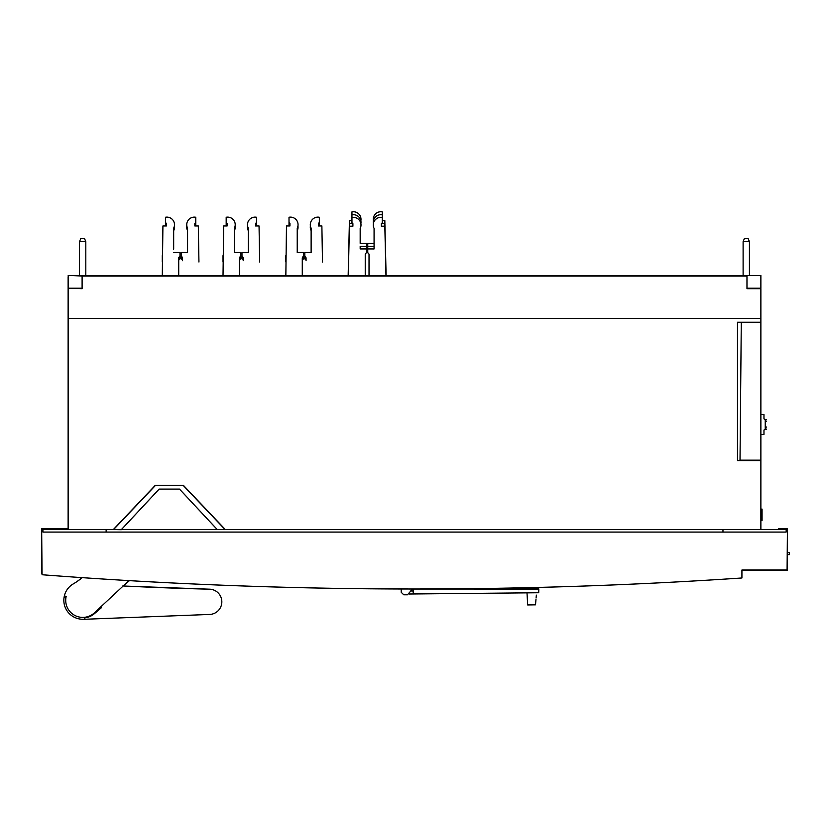 <?xml version="1.0" encoding="UTF-8"?>
<svg xmlns="http://www.w3.org/2000/svg" width="831" height="831" viewBox="0 0 831 831"><rect width="100%" height="100%" fill="white"/><g stroke="black" fill="none" stroke-linecap="round" stroke-linejoin="round"><path stroke-width="1.25" d="M68.121 281.512L68.121 351.409M68.121 372.298L68.121 528.713L66.563 528.713M41.55 528.703L41.55 529.243M53.361 528.703L68.121 528.703L67.83 529.524M787.352 529.555L787.352 528.703L787.352 529.555M787.352 528.703L778.512 528.703A3.158 3.158 180 0 1 780.392 529.337M784.817 528.703L778.502 528.703A3.158 3.158 180 0 0 778.502 528.703M285.843 275.902L286.477 225.97L289.957 225.97L289.957 223.446L289.011 222.5L289.011 217.265A7.583 7.583 0 0 1 297.228 228.141L297.228 252.52L303.544 252.52L303.544 256.415A1.901 1.901 180 0 0 302.276 258.202L302.276 275.902M318.398 225.97L319.343 225.024L319.343 222.5L318.398 223.446L318.398 225.97L321.877 225.97L322.501 262.004M319.343 222.5L319.343 217.265A7.583 7.583 0 0 0 311.126 228.141L311.126 252.52L304.811 252.52L304.811 256.415A1.901 1.901 180 0 1 306.068 258.212L306.068 260.726A1.901 1.901 -0 0 0 304.811 258.95L304.811 255.044M311.126 248.76L311.126 230.675A7.583 7.583 180 0 1 310.41 225.97M285.843 255.657L285.843 262.004M289.957 225.97L289.011 225.024L289.011 219.799M297.934 225.98A7.583 7.583 180 0 1 297.228 230.665M303.544 255.439L303.544 258.95A1.901 1.901 0 0 0 302.276 260.737M297.228 252.52L297.228 249.175M223.02 275.58L223.653 225.97L227.133 225.97L227.133 223.446L226.177 222.5L226.177 217.265A7.583 7.583 0 0 1 234.394 228.141L234.394 252.52L240.72 252.52L240.72 256.415A1.901 1.901 180 0 0 239.453 258.202L239.453 275.58M255.574 225.97L256.519 225.024L256.519 222.5L255.574 223.446L255.574 225.97L259.043 225.97L259.677 262.004M256.519 222.5L256.519 217.265A7.583 7.583 0 0 0 248.303 228.141L248.303 252.52L241.977 252.52L241.977 256.415A1.901 1.901 180 0 1 243.244 258.212L243.244 260.726A1.901 1.901 -0 0 0 241.977 258.95L241.977 255.044M248.303 248.76L248.303 230.675A7.583 7.583 180 0 1 247.586 225.97M223.02 255.657L223.02 262.004M227.133 225.97L226.177 225.024L226.177 219.799M235.111 225.98A7.583 7.583 180 0 1 234.394 230.665M240.72 255.439L240.72 258.95A1.901 1.901 0 0 0 239.453 260.737M234.394 252.52L234.394 249.175M162.294 262.004L162.294 255.647M179.984 255.439L179.984 258.95A1.901 1.901 0 0 0 178.717 260.737M173.669 249.175L173.669 228.141A7.583 7.583 0 0 0 165.452 217.265L165.452 222.5L166.397 223.446L166.397 225.97L165.452 225.024L165.452 219.799M174.385 225.98A7.583 7.583 180 0 1 173.669 230.665M187.567 248.77L187.567 230.675A7.583 7.583 180 0 1 186.85 225.97M195.784 225.024L195.784 222.5L194.838 223.446L194.838 225.97L195.784 225.024M194.838 225.97L198.318 225.97L198.941 262.004M195.784 222.5L195.784 217.265A7.583 7.583 0 0 0 187.567 228.141L187.567 252.52L181.251 252.52L181.251 256.415A1.901 1.901 180 0 1 182.519 258.212L182.508 260.726A1.901 1.901 -0 0 0 181.251 258.95L181.251 255.044M166.397 225.97L162.918 225.97L162.294 275.58M173.669 252.52L179.984 252.52L179.984 256.415A1.901 1.901 180 0 0 178.717 258.202L178.717 275.58M760.874 509.112L762.069 509.112L762.069 520.486L760.874 520.486M68.121 526.096L68.121 478.261M41.758 540.223L41.55 528.62L45.341 528.62L45.341 529.524M41.55 529.835L41.623 549.374M45.341 528.703L68.121 528.713M41.55 528.62L41.55 549.447M120.63 529.679L113.473 529.524L121.336 529.679L159.147 489.085L179.496 489.085L217.223 529.565L722.97 529.565L121.409 529.565L217.223 529.565L179.496 489.106L217.223 529.534L760.874 529.555L760.874 460.665L737.492 460.665L740.026 460.156L741.283 322.262M42.049 573.816L41.758 540.711M787.321 554.62L789.45 554.62L789.45 552.719L787.321 552.719L787.279 547.639L787.321 570.419L741.927 570.419M787.123 529.555L779.935 529.337M785.638 529.337L787.123 529.337M41.841 573.795L41.55 540.763M759.524 570.014L764.967 570.014M780.029 570.004L785.098 570.004M749.427 275.508L749.427 241.665L748.16 238.611L744.368 238.611L743.111 241.665L743.111 275.58M749.427 241.665L743.111 241.665M85.811 275.508L85.811 241.665L84.554 238.611L80.763 238.611L79.496 241.665L79.496 275.508M85.811 241.665L79.496 241.665M101.829 605.996A19.861 19.861 1.8 0 1 101.133 607.96L94.246 613.797A17.7 17.7 1.8 0 1 84.617 617.9L84.658 619.272L209.547 614.452A12.642 12.642 -178.2 0 0 221.462 598.756A12.642 12.642 -178.2 0 0 209.152 589.179A3395.258 3395.258 1.8 0 1 126.863 586.146L126.863 586.146A3395.258 3395.258 1.8 0 1 122.843 585.948A3395.258 3395.258 -178.2 0 0 132.825 586.437L132.825 586.426A3395.258 3395.258 1.8 0 1 122.843 585.948A3395.258 3395.258 -178.2 0 0 126.863 586.146L126.863 586.146A3395.258 3395.258 -178.2 0 0 209.152 589.169L209.152 589.179A12.642 12.642 1.8 0 1 221.825 602.205L221.825 602.205A12.642 12.642 -178.2 0 0 221.462 598.756A12.642 12.642 1.8 0 1 221.825 602.205M101.133 607.96L94.246 613.797A17.7 17.7 -178.2 0 1 84.617 617.9L84.658 619.24L83.37 619.251A18.957 18.957 -178.2 0 1 64.091 597.198A18.957 18.957 1.8 0 1 73.419 583.819M65.836 598.33L64.101 597.198A18.957 18.957 1.8 0 1 64.101 597.198L65.836 598.32M209.152 589.179A3395.258 3395.258 -178.2 0 1 136.326 586.593L136.502 586.603A3395.258 3395.258 1.8 0 0 209.152 589.169L209.152 589.169A12.642 12.642 1.8 0 1 221.462 598.756A12.642 12.642 -178.2 0 0 209.152 589.169L126.863 586.146M84.513 619.24L83.588 619.251M128.94 580.62L94.911 612.354A17.077 17.077 122.2 0 1 66.179 596.367L64.34 595.962A18.957 18.957 -178.2 0 0 64.091 597.198L64.101 597.198M64.34 595.962A18.957 18.957 122.2 0 1 73.253 583.923A63.198 63.198 -57.8 0 0 82.165 577.649M64.319 596.045L64.319 596.045A18.957 18.957 179.7 0 1 73.18 583.964A63.198 63.198 -0.3 0 0 82.061 577.638M129.407 580.651L123.372 585.969M68.121 277.357L68.121 435.828M68.194 275.913L68.194 295.421M414.908 275.902L386.041 275.902L414.908 275.902M367.759 243.327L374.075 243.348L367.759 243.327L367.759 246.288L374.075 246.308L367.759 246.288L367.759 248.936L374.075 248.957L367.759 248.936L367.759 252.853A1.901 1.901 180 0 1 369.026 254.639L369.026 275.965L369.026 254.639L369.026 275.902L365.235 275.902L365.235 254.639L365.235 275.965L365.235 254.639A1.901 1.901 180 0 1 366.492 252.853L366.492 248.957L360.176 248.936L366.492 248.936M348.21 275.902L345.281 275.902L348.21 275.902M325.794 275.902L282.073 275.902L325.794 275.902M68.121 477.545L68.121 295.421M536.639 588.462L536.005 589.065M530.635 589.065L530.001 588.462M538.665 587.424L538.644 588.462L487.246 588.462M412.519 589.002L407.502 594.788L403.762 594.788L401.228 592.306L401.176 588.982M413.225 593.968L409.33 594.009L413.225 593.968L413.204 589.023L538.8 589.065L538.717 592.742L413.225 593.968L413.173 590.997L410.67 590.986M411.812 593.978L409.579 593.999M530.749 592.825L527.01 592.856L527.654 604.947L535.507 604.833L535.943 599.743M530.832 592.815L528.537 592.846M412.498 589.023L413.204 589.023L412.498 589.023M527.072 593.999L527.186 596.149M527.28 597.842C527.425 600.574 527.425 600.574 527.28 597.842L527.342 599.047M536.005 599.016L535.507 604.833M536.109 597.832C535.87 600.564 535.87 600.564 536.109 597.832L536.348 595.11M760.874 434.374L763.969 434.374L763.969 430.053L763.969 433.689L763.969 430.053L765.237 429.326L765.237 419.593L763.969 418.855L763.969 414.534L760.874 414.534M765.237 427.051L766.494 427.051L765.237 427.716M765.237 429.201L766.494 429.201L765.237 428.526M765.237 419.717L766.494 419.717L765.237 420.393M765.237 421.192L766.494 421.359L765.237 421.868M68.194 529.524L41.664 529.555L44.822 529.524L41.664 529.555L42.059 574.74L41.664 529.555L68.194 529.524L68.194 288.222L82.103 288.7L82.103 276.058L746.976 276.058L746.976 288.7L760.874 288.7L760.874 318.47L68.194 318.47L68.194 529.555L121.461 529.492M760.874 288.7L760.874 529.555M225.326 529.555L183.412 485.366L155.241 485.366L113.317 529.555M760.874 318.47L760.874 322.262L737.492 322.262L737.492 460.665M183.412 485.366L155.241 485.366M113.66 529.492L155.345 485.543M183.308 485.543L224.993 529.492M68.194 318.47L760.874 318.408M68.194 288.7L68.194 318.408M68.194 275.508L70.718 275.508L68.194 275.56L68.194 288.201L82.103 288.367M68.194 275.56L760.874 275.56L760.874 288.149M746.976 288.201L760.874 288.201L746.976 288.201L746.976 275.56L760.874 275.508L416.747 275.58M760.874 288.201L760.874 275.56M760.874 322.262L760.874 460.665M760.874 460.156L740.026 460.156M737.492 322.262L737.492 460.603M82.103 288.201L68.194 288.201M45.445 575L53.371 575.592L42.059 574.74L41.664 529.555L42.932 529.555L41.664 529.555L42.007 569.515M120.734 529.576L42.932 529.555L42.932 532.079L106.129 532.089L42.932 532.079L42.932 529.555L119.404 529.524M119.404 529.565L121.336 529.679L159.147 489.106L179.496 489.085L159.147 489.106L121.295 529.679L159.147 489.085L179.496 489.106L217.223 529.524L225.17 529.524L217.223 529.534M786.49 529.544L785.004 529.534M787.414 532.079L787.424 531.497M48.323 575.208L53.371 575.592C282.831 592.617 512.353 593.417 741.927 577.981L741.927 570.004L787.082 570.004L787.435 529.555L787.082 570.004L741.927 570.004L741.927 577.981C512.353 593.438 282.831 592.638 53.371 575.592L42.059 574.74M786.168 532.079L722.97 532.089L722.97 529.565L786.168 529.555L786.168 532.079L786.168 529.555L787.435 529.555L784.277 529.524L722.97 529.565L722.97 532.089L106.129 532.089L786.157 532.079L42.932 532.079M746.976 276.058L82.103 276.037L746.976 275.56M280.234 275.58L70.718 275.508L82.103 276.037M343.432 275.58L327.632 275.58M384.826 226.209L385.979 275.965L384.826 226.188L381.346 226.209L384.826 226.188M374.075 248.957L374.075 228.369A7.583 7.583 0 0 1 382.291 217.493L382.291 222.729L381.346 223.674L381.346 226.209M373.368 223.601A7.583 7.583 0 0 1 382.291 214.845L382.291 220.08M382.291 217.473A7.583 7.583 180 0 0 373.254 224.921L373.254 224.921M384.826 223.56L386.041 275.965L384.826 223.529L381.471 223.56L384.826 223.529M373.254 222.293L373.254 222.272A7.583 7.583 180 0 1 382.291 214.824L382.291 214.845M373.399 220.797A7.583 7.583 0 0 1 382.291 211.895L382.291 217.12M384.826 220.599L382.291 220.599L384.826 220.579L386.114 275.902L384.826 220.599M382.291 211.895L382.291 211.863A7.583 7.583 180 0 0 373.254 219.311L373.254 219.332M349.425 220.579L348.147 275.902L349.425 220.599L351.96 220.579L349.425 220.599M360.997 219.311L360.997 219.332A7.583 7.583 180 0 0 351.96 211.863L351.96 211.895A7.583 7.583 0 0 1 360.851 220.797M366.492 243.327L360.176 243.327L366.492 243.348L366.492 247.254M360.997 224.941L360.997 224.921A7.583 7.583 180 0 0 353.414 217.338A7.583 7.583 0 0 1 360.176 228.369L360.176 243.348M352.905 226.209L349.425 226.209L348.272 275.965L349.425 226.209L352.905 226.188L352.905 223.674L351.96 222.729L351.96 217.493A7.583 7.583 0 0 1 353.414 217.358A7.583 7.583 180 0 0 351.96 217.473L351.96 214.845A7.583 7.583 0 0 1 360.997 222.293A7.583 7.583 180 0 0 351.96 214.824L351.96 211.895M366.492 246.288L360.176 246.288L366.492 246.288L366.492 250.204M349.425 223.529L352.76 223.529L349.425 223.56L348.21 275.965L349.425 223.529M360.176 248.957L360.176 246.308M360.997 222.293L360.997 222.272A7.583 7.583 0 0 1 360.883 223.601M369.026 275.902L365.235 275.902M106.129 532.089L106.129 529.565L106.129 532.089"/></g></svg>
